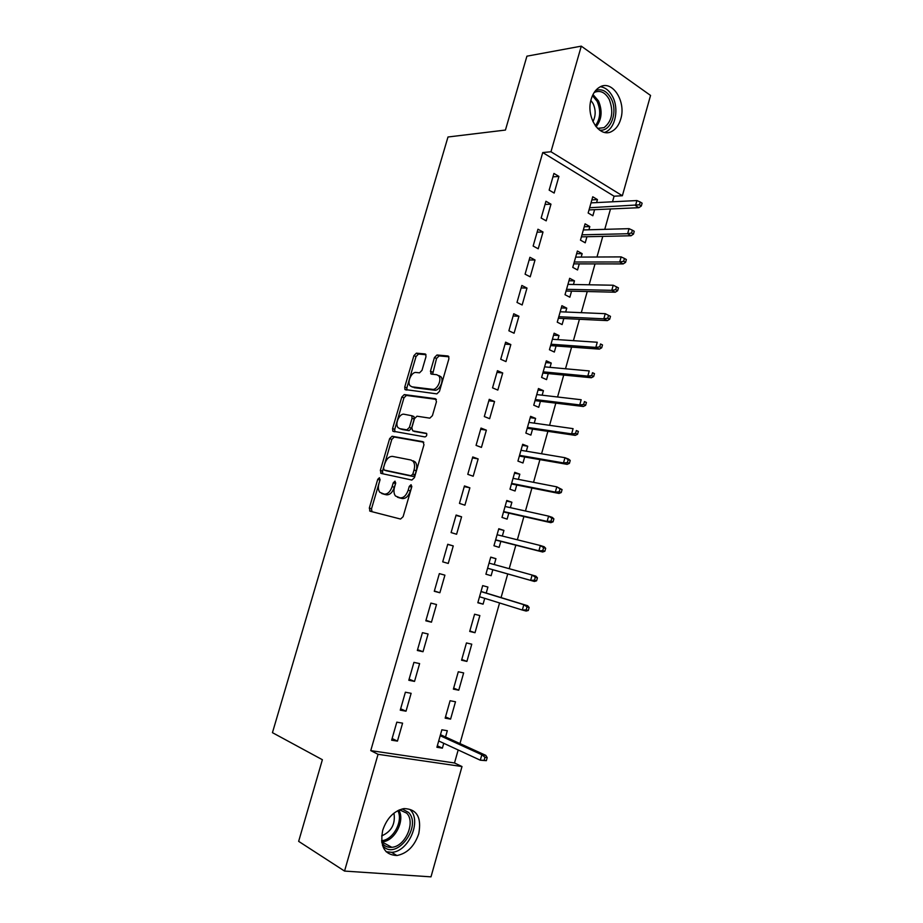 <?xml version="1.0" encoding="UTF-8"?>
<svg xmlns="http://www.w3.org/2000/svg" width="923" height="923" viewBox="0 0 923 923"><rect width="100%" height="100%" fill="white"/><g stroke="black" fill="none" stroke-linecap="round" stroke-linejoin="round"><path stroke-width="1.38" d="M379.422 477.722L377.726 479.349L369.315 508.088L370.158 511.227L400.547 519.049L403.109 516.695L411.739 486.929L411.081 484.702L409.281 486.386L408.174 490.217C406.258 495.547 403.536 498.097 400.017 497.832L395.471 495.986C393.856 493.851 393.544 490.898 394.525 487.125L395.632 483.34L394.998 481.148L393.256 482.81L392.148 486.583C390.267 491.832 387.614 494.336 384.21 494.105L379.838 492.34C378.257 490.251 377.957 487.332 378.938 483.594L380.022 479.868L379.422 477.722M380.103 479.579L371.519 508.769L371.957 511.688M411.854 486.306L410.389 490.944L408.174 490.217M395.736 482.867L394.352 487.298L392.148 486.583M620.729 119.09C619.01 124.905 616.114 128.966 612.064 131.251C599.927 138.854 585.447 117.106 591.216 99.13C592.912 93.465 595.704 89.473 599.592 87.177C612.122 79.193 626.463 101.403 620.729 119.09M418.754 833.711C414.496 846.206 407.216 853.475 396.925 855.529C384.476 854.894 379.745 846.472 382.71 830.273C386.945 818.009 394.052 810.775 404.02 808.583C416.838 808.986 421.753 817.363 418.754 833.711M425.964 356.774L425.768 354.351L425.018 353.936L416.377 353.163L413.908 355.655L404.736 387.037L404.943 389.518L436.867 393.879L439.463 391.34L448.878 358.874L448.67 356.428L447.863 355.966L436.983 354.997L434.433 357.547L430.441 371.231L431.41 374.138L436.764 374.715L438.817 375.892C442.14 379.584 437.11 390.291 432.506 389.344L411.935 386.818L410.066 385.733C406.824 382.203 411.635 371.646 416.123 372.477L419.504 372.846L422.007 370.342L425.964 356.774M612.514 201.791L614.083 196.207L542.747 152.56L370.758 750.618L378.049 754.31L461.996 766.54L430.995 876.85L344.544 871.07L378.049 754.31M542.747 152.56L550.973 151.753L581.282 46.15L650.553 95.438L622.367 195.745L550.973 151.753M344.544 871.07L298.648 841.349L322.381 759.721L272.447 732.666L447.99 136.996L505.435 130.062L526.918 56.176L581.282 46.15M392.079 436.256L389.633 438.644L380.345 470.384L381.211 473.441L411.866 480.052L414.439 477.641L423.969 444.771L422.999 441.69L392.079 436.256L394.248 437.029L391.802 439.417L382.526 471.111L382.78 473.776M392.575 428.584L401.805 397.028L404.262 394.583L435.471 398.701L436.464 401.701L432.414 415.662L429.83 418.154L416.988 416.204L414.462 418.673L411.808 427.811L412.743 430.822L426.564 433.349C427.095 435.195 426.553 436.383 424.938 436.925L392.817 431.168L392.575 428.584L394.732 429.38L403.951 397.859L401.805 397.028M550.973 204.168L545.955 201.272L541.155 218.036L546.197 220.862L550.973 204.168L545.043 204.468M588.909 229.792L589.809 226.573L585.078 223.839L580.475 240.142L585.228 242.807L586.947 236.726M535.017 259.986L529.917 257.286L525.083 274.189L530.206 276.819L535.017 259.986L529.144 259.998M573.437 284.492L574.475 280.846L569.664 278.308L565.014 294.725L569.849 297.218L571.556 291.149M518.934 316.254L513.753 313.762L508.873 330.792L514.076 333.226L518.934 316.254L513.119 315.978M557.861 339.629L559.015 335.545L554.123 333.203L549.439 349.748L554.342 352.044L556.061 345.998M502.712 372.973L497.451 370.688L492.536 387.856L497.82 390.083L502.712 372.973L496.955 372.396M542.147 395.194L543.428 390.671L538.467 388.525L533.748 405.197L538.732 407.297L540.428 401.274M486.363 430.164L481.01 428.076L476.06 445.394L481.437 447.401L486.363 430.164L480.675 429.276M526.318 451.197L527.725 446.236L522.683 444.275L517.93 461.096L522.983 462.988L524.679 456.977M469.876 487.806L464.454 485.936L459.458 503.393L464.915 505.193L469.876 487.806L464.257 486.617M510.361 507.65L511.896 502.239L506.773 500.474L501.985 517.422L507.119 519.118L508.815 513.13M448.255 563.445L442.717 561.853L448.255 563.445L453.262 545.92L447.701 544.42M442.705 561.865L447.747 544.27L453.262 545.92M491.128 575.698L485.913 574.198L491.128 575.698L492.813 569.733M494.278 564.553L495.939 558.68L490.701 557.261M485.902 574.21L490.748 557.123L495.939 558.68M425.826 620.821L431.456 622.183L436.51 604.507L430.903 603.088L425.826 620.821M475.01 632.716L479.856 615.56L474.584 614.222L469.703 631.436L475.01 632.716L469.853 630.94M408.808 680.263L414.531 681.405L419.619 663.591L413.931 662.379L408.808 680.263M458.754 690.208L463.646 672.913L458.293 671.771L453.378 689.135L458.754 690.208L453.654 688.131M391.64 740.2L397.455 741.111L402.59 723.147L396.809 722.167L391.64 740.2M445.532 737.004L447.309 730.716L441.863 729.793L436.914 747.284L442.382 748.149L443.755 743.292M370.758 750.618L454.508 762.975L458.177 749.961M459.966 743.592L499.562 602.961M501.074 597.596L507.731 573.944M509.208 568.695L515.83 545.193M517.353 539.793L523.895 516.557M525.452 510.996L531.925 488.036M533.529 482.325L539.92 459.619M541.57 453.77L547.893 431.329M549.577 425.318L555.819 403.143M557.561 396.982L563.722 375.084M565.499 368.773L571.602 347.117M573.414 340.668L579.436 319.266M581.294 312.666L587.247 291.53M589.151 284.78L595.023 263.897M596.973 257.009L602.777 236.38M604.761 229.342L610.495 208.967M450.586 719.121L455.489 701.757L450.089 700.73L445.163 718.152L450.586 719.121L445.509 716.906M400.247 710.168L406.016 711.195L411.127 693.311L405.382 692.215L400.247 710.168M466.9 661.41L471.768 644.185L466.45 642.939L461.558 660.222L466.9 661.41L461.765 659.484M417.334 650.484L423.011 651.73L428.087 633.986L422.434 632.67L417.334 650.484M486.213 593.062L487.909 587.063L482.683 585.62L477.826 602.765L483.087 604.15L484.725 598.346M434.283 591.285L439.879 592.751L444.909 575.156L439.348 573.621L434.283 591.285M502.331 536.044L503.935 530.402L498.778 528.741L493.955 545.758L499.135 547.351L500.831 541.374M461.592 516.799L456.112 515.046L451.093 532.571L456.597 534.255L461.592 516.799L455.997 515.461M518.357 479.372L519.822 474.18L514.746 472.322L509.969 489.202L515.069 491.001L516.765 485.002M478.137 458.927L472.749 456.954L467.776 474.33L473.187 476.233L478.137 458.927L472.484 457.889M534.244 423.138L535.594 418.396L530.598 416.342L525.856 433.095L530.875 435.091L532.571 429.068M494.555 401.505L489.248 399.324L484.31 416.561L489.64 418.684L494.555 401.505L488.832 400.778M550.016 367.354L551.239 363.062L546.312 360.801L541.605 377.426L546.554 379.618L548.262 373.584M510.834 344.556L505.619 342.168L500.716 359.266L505.966 361.597L510.834 344.556L505.054 344.129M565.661 312.009L566.757 308.144L561.911 305.698L557.25 322.185L562.107 324.573L563.826 318.516M526.987 288.068L521.853 285.472L516.995 302.432L522.153 304.971L526.987 288.068L521.149 287.93M581.19 257.09L582.159 253.663L577.394 251.021L572.756 267.382L577.544 269.966L579.263 263.886M543.012 232.019L537.959 229.227L533.136 246.049L538.224 248.783L543.012 232.019L537.105 232.181M596.593 202.599L597.446 199.587L592.751 196.772L588.147 213.005L592.866 215.763L594.585 209.683M558.911 176.42L553.927 173.432L549.15 190.126L554.158 193.057L558.911 176.42L552.946 176.87M614.083 196.207L622.367 195.745M454.508 762.975L461.996 766.54M442.382 748.149L437.34 745.784M397.455 741.111L392.125 738.538M406.016 711.195L400.64 708.795M414.531 681.405L409.12 679.166M423.011 651.73L417.577 649.654M431.456 622.183L425.988 620.268M483.087 604.15L477.895 602.511M439.879 592.751L434.364 590.997M503.935 530.402L498.674 529.121M511.896 502.239L506.6 501.085M519.822 474.18L514.503 473.176M527.725 446.236L522.383 445.359M535.594 418.396L530.217 417.658M543.428 390.671L538.028 390.071M551.239 363.062L545.816 362.589M559.015 335.545L553.558 335.211M566.757 308.144L561.276 307.936M574.475 280.846L568.972 280.765M582.159 253.663L576.633 253.698M589.809 226.573L584.259 226.746M597.446 199.587L591.862 199.887M383.426 494.059L381.707 493.505M394.352 487.298C392.471 492.547 389.818 495.051 386.414 494.809L383.91 494.209M399.14 497.774L397.432 497.22M410.389 490.944C408.474 496.274 405.751 498.801 402.232 498.547L399.647 497.935M423.795 442.232L394.248 437.029M383.53 467.903L384.13 470.038L411.07 475.737L412.858 474.053L414.035 470.015C414.992 466.334 414.704 463.438 413.146 461.338L411.012 460.023L392.54 456.4C389.137 456.285 386.518 458.823 384.672 463.992L383.53 467.903M386.16 470.718L384.13 470.038M413.204 460.785L415.338 462.1C416.896 464.2 417.196 467.096 416.238 470.776L415.062 474.803L413.273 476.487L386.322 470.776M436.383 399.394L406.408 395.425L403.951 397.859M414.531 431.491L426.714 433.602M404.009 414.242C399.497 413.192 394.663 424.049 398.044 427.626L399.797 428.664L406.881 429.853L409.397 427.407L412.05 418.304L411.808 415.731L404.009 414.242M401.009 429.114L399.797 428.664M412.639 416.042L413.977 416.55L414.208 419.111L411.566 428.214L409.062 430.649L401.955 429.46M394.732 429.38L394.859 431.791M412.777 387.152L411.935 386.818M438.91 375.603L440.963 376.78C444.286 380.472 439.267 391.167 434.664 390.21L414.069 387.672M448.878 356.786L439.106 355.909L436.556 358.459L432.61 374.265M425.976 354.732L418.5 354.051L416.031 356.555L406.87 387.879L406.905 390.071M486.352 760.667L487.194 757.633L484.99 757.287L484.137 760.333L486.352 760.667L480.306 760.206L481.829 754.749L485.798 755.36L440.479 734.708M484.99 757.287L481.829 754.749L440.19 735.712M484.137 760.333L480.306 760.206L438.702 740.961M485.798 755.36L487.194 757.633M402.151 808.952L408.52 812.425C422.469 826.189 396.279 861.136 382.987 845.976L382.491 845.41M381.834 842.653L383.045 844.176C385.399 846.576 388.306 847.614 391.802 847.302C405.324 846.61 415.915 822.116 406.674 813.151L399.555 809.817M393.959 813.14C395.598 823.974 391.49 831.565 381.637 835.926M386.114 851.733L391.86 852.344C408.658 851.514 421.811 821.135 410.389 809.967M595.647 90.489C601.831 88.412 606.976 91.077 611.107 98.484C618.341 111.741 610.703 132.451 599.396 130.005M597.608 128.482L604.046 127.651C612.099 121.201 613.841 111.81 609.261 99.476C605.176 92.242 600.146 89.912 594.181 92.473M590.882 100.399L593.085 103.607C595.9 109.906 595.843 115.917 592.924 121.64M604.703 132.416L606.18 131.758C615.537 127.212 618.987 108.683 612.699 96.8C609.572 90.812 605.476 87.466 600.423 86.75M528.314 610.472L529.144 607.496L527.033 606.919L526.191 609.895L528.314 610.472L526.145 611.049L522.326 610.034L523.826 604.68L527.633 605.719L481.021 591.47M527.033 606.919L523.826 604.68L480.987 591.585M526.191 609.895L522.326 610.034L479.533 596.731M527.633 605.719L529.144 607.496M536.598 580.798L537.428 577.844L535.328 577.221L534.498 580.186L536.598 580.798L534.405 581.467L530.633 580.371L532.121 575.041L489.052 563.111M535.328 577.221L532.121 575.041L535.894 576.16L537.428 577.844M534.498 580.186L530.633 580.371L487.598 568.222M534.405 581.467L487.586 568.256M544.858 551.25L545.678 548.308L543.601 547.651L542.77 550.604L544.858 551.25L542.643 552L538.894 550.823L540.382 545.528L497.082 534.74M543.601 547.651L540.382 545.528L544.12 546.716L545.678 548.308M542.77 550.604L538.894 550.823L495.639 539.84M542.643 552L495.582 540.036M553.073 521.83L553.892 518.899L551.839 518.195L551.008 521.126L553.073 521.83L550.846 522.672L547.131 521.414L548.608 516.13L505.077 506.485M551.839 518.195L548.608 516.13L552.323 517.399L553.892 518.899M551.008 521.126L547.131 521.414L503.635 511.561M550.846 522.672L503.531 511.93M561.265 492.524L562.084 489.605L560.03 488.855L559.211 491.786L561.265 492.524L559.015 493.447L555.323 492.109L556.8 486.848L513.05 478.333M560.03 488.855L556.8 486.848L562.084 489.605M559.211 491.786L555.323 492.109L511.607 483.398M559.015 493.447L511.457 483.94M569.422 463.346L570.229 460.439L568.199 459.642L567.391 462.561L569.422 463.346L567.149 464.35L563.491 462.931L564.957 457.693L520.976 450.309M568.199 459.642L564.957 457.693L568.614 459.123L570.229 460.439M567.391 462.561L563.491 462.931L519.557 455.339M567.149 464.35L519.349 456.054M577.544 434.283L578.352 431.387L576.333 430.545L575.525 433.452L577.544 434.283L575.248 435.368L571.625 433.879L573.079 428.653L528.879 422.376M576.333 430.545L578.352 431.387M575.525 433.452L571.625 433.879L527.46 427.395M575.248 435.368L527.218 428.284M585.632 405.335L586.428 402.451L584.432 401.574L583.624 404.459L585.632 405.335L583.324 406.501L579.725 404.932L581.178 399.74L536.759 394.571M584.432 401.574L586.428 402.451M583.624 404.459L579.725 404.932L535.34 399.567M583.324 406.501L535.04 400.617M593.685 376.515L594.481 373.63L592.508 372.707L591.701 375.592L593.685 376.515L591.355 377.749L587.789 376.111L589.232 370.931L544.605 366.858M592.508 372.707L594.481 373.63M591.701 375.592L587.789 376.111L543.186 371.842M591.355 377.749L542.851 373.054M601.704 347.798L602.5 344.937L600.538 343.967L599.742 346.84L601.704 347.798L599.362 349.125L595.82 347.406L597.262 342.248L552.416 339.26M600.538 343.967L602.5 344.937M599.742 346.84L595.82 347.406L551.008 344.221M599.362 349.125L550.616 345.606M609.688 319.208L610.484 316.347L608.545 315.343L607.738 318.204L609.688 319.208L607.334 320.616L603.815 318.816L605.257 313.682L560.192 311.778M607.738 318.204L603.815 318.816L558.796 316.716M607.334 320.616L558.357 318.262M605.257 313.682L608.545 315.343M617.649 290.722L618.445 287.884L616.506 286.845L615.71 289.684L617.649 290.722L615.272 292.21L611.787 290.341L613.218 285.23L567.945 284.388M615.71 289.684L611.787 290.341L566.549 289.314M615.272 292.21L566.064 291.022M613.218 285.23L616.506 286.845M625.575 262.363L626.359 259.536L624.444 258.452L623.66 261.278L625.575 262.363L623.175 263.92L619.725 261.982L621.144 256.894L575.664 257.113M623.66 261.278L619.725 261.982L574.279 262.017M623.175 263.92L573.748 263.886M621.144 256.894L624.444 258.452M633.466 234.119L634.251 231.292L632.359 230.173L631.563 232.988L633.466 234.119L631.055 235.757L627.628 233.738L629.048 228.662L583.359 229.942M631.563 232.988L627.628 233.738L581.975 234.823M631.055 235.757L581.398 236.853M629.048 228.662L632.359 230.173M641.323 205.979L642.108 203.175L640.227 202.01L639.443 204.814L641.323 205.979L638.889 207.698L635.497 205.61L636.916 200.556L591.02 202.875M639.443 204.814L589.635 207.744M638.889 207.698L589.024 209.925M636.916 200.556L640.227 202.01M379.907 480.075L377.726 479.349M411.496 487.113L409.281 486.386M395.448 483.537L393.256 482.81M386.414 494.809L384.21 494.105M402.232 498.547L400.017 497.832M371.519 508.769L369.315 508.088M382.526 471.111L380.345 470.384M391.802 439.417L389.633 438.644M413.273 476.487L411.07 475.737M415.062 474.803L412.858 474.053M416.238 470.776L414.035 470.015M406.408 395.425L404.262 394.583M414.912 431.629L412.743 430.822M409.062 430.649L406.881 429.853M411.566 428.214L409.397 427.407M414.208 419.111L412.05 418.304M434.664 390.21L432.506 389.344M432.587 372.119L430.441 371.231M436.556 358.459L434.433 357.547M439.106 355.909L436.983 354.997M448.497 356.243L447.863 355.966M406.87 387.879L404.736 387.037M416.031 356.555L413.908 355.655M418.5 354.051L416.377 353.163M425.607 354.178L425.018 353.936M398.817 810.14C405.335 820.42 394.721 841.153 382.48 841.776L381.718 841.822M381.591 840.657C393.175 840.184 403.536 820.835 397.801 810.636M592.993 94.527L598.508 100.942C602.615 110.91 601.808 119.528 596.073 126.786M595.347 125.828C600.423 118.744 601.035 110.61 597.169 101.415L592.462 95.657M396.925 855.529L391.617 852.367M371.819 511.55L369.604 510.881M382.641 473.753L380.611 473.072M415.338 462.1L413.146 461.338M413.977 416.55L411.808 415.731M394.225 431.687L392.817 431.168M440.963 376.78L438.817 375.892M431.802 374.173L430.66 373.711M406.097 389.968L404.943 389.518M391.802 847.302L381.707 841.788M597.516 128.389L604.046 127.651"/></g></svg>
